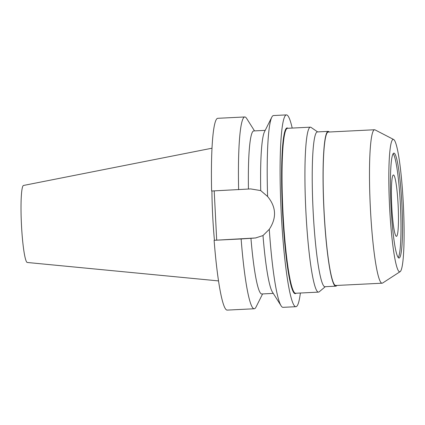 <?xml version="1.0" encoding="UTF-8"?>
<svg xmlns="http://www.w3.org/2000/svg" width="425" height="425" viewBox="0 0 425 425"><rect width="100%" height="100%" fill="white"/><g stroke="black" fill="none" stroke-linecap="round" stroke-linejoin="round"><path stroke-width="0.64" d="M393.38 174.972A30.728 3.214 87.2 0 0 391.738 205.976A30.728 3.214 87.2 0 0 396.456 236.343A30.728 3.214 87.2 0 0 396.493 236.343A30.728 3.214 87.2 0 0 398.135 205.333A30.728 3.214 87.2 0 0 393.417 174.967A30.728 3.214 87.2 0 0 393.38 174.972M393.125 153.669A52.519 5.488 -92.8 0 1 400.419 205.381A52.519 5.488 -92.8 0 1 398.273 257.566M399.118 258.033A52.519 5.488 87.2 0 0 401.933 205.036A52.519 5.488 87.2 0 0 393.863 153.122A52.519 5.488 87.2 0 0 393.805 153.127A52.519 5.488 87.2 0 0 390.995 206.125A52.519 5.488 87.2 0 0 399.064 258.039A52.519 5.488 87.2 0 0 399.118 258.033M393.109 139.389A66.279 6.927 -92.8 0 1 393.608 139.48A66.279 6.927 -92.8 0 1 403.383 205.238A66.279 6.927 -92.8 0 1 400.159 271.639A66.279 6.927 -92.8 0 1 399.813 271.772A66.279 6.927 -92.8 0 1 389.576 206.614A66.279 6.927 -92.8 0 1 393.109 139.389M400.159 271.639L382.622 283.034A76.813 8.027 -92.8 0 1 382.229 283.188A76.813 8.027 -92.8 0 1 382.144 283.199A76.813 8.027 -92.8 0 1 370.34 207.278A76.813 8.027 -92.8 0 1 374.457 129.768A76.813 8.027 -92.8 0 1 374.537 129.758A76.813 8.027 -92.8 0 1 375.031 129.875L393.608 139.48M374.537 129.758L328.185 132.058A76.813 8.027 87.2 0 0 328.105 132.063A76.813 8.027 87.2 0 0 323.988 209.573A76.813 8.027 87.2 0 0 335.793 285.494L382.144 283.199M336.855 285.441A77.488 8.102 -92.8 0 1 335.909 286.158A77.488 8.102 -92.8 0 1 335.824 286.168A77.488 8.102 -92.8 0 1 323.919 209.583A77.488 8.102 -92.8 0 1 328.068 131.394A77.488 8.102 -92.8 0 1 328.153 131.383A77.488 8.102 -92.8 0 1 329.253 132.005M328.153 131.383L317.316 131.92A77.488 8.102 87.2 0 0 317.231 131.931A77.488 8.102 87.2 0 0 313.082 210.12A77.488 8.102 87.2 0 0 324.982 286.705L335.824 286.168M325.306 286.689L319.196 291.826A82.572 8.633 -92.8 0 1 318.617 292.108A82.572 8.633 -92.8 0 1 318.527 292.118A82.572 8.633 -92.8 0 1 305.841 210.502A82.572 8.633 -92.8 0 1 310.261 127.181A82.572 8.633 -92.8 0 1 310.351 127.171A82.572 8.633 -92.8 0 1 311.047 127.399L317.634 131.904M310.351 127.171L287.465 128.308A82.572 8.633 87.2 0 0 287.374 128.313A82.572 8.633 87.2 0 0 282.949 211.639A82.572 8.633 87.2 0 0 295.641 293.255L318.527 292.118M287.916 128.286A82.96 8.67 87.2 0 0 286.971 127.952A82.96 8.67 87.2 0 0 282.551 212.096A82.96 8.67 87.2 0 0 295.364 293.648A82.96 8.67 87.2 0 0 296.087 293.229M300.374 293.016A96.018 10.035 -92.8 0 1 296.028 306.685A96.018 10.035 -92.8 0 1 295.922 306.696A96.018 10.035 -92.8 0 1 281.169 211.799A96.018 10.035 -92.8 0 1 286.312 114.909A96.018 10.035 -92.8 0 1 286.418 114.899A96.018 10.035 -92.8 0 1 292.198 128.074M286.418 114.899L273.519 115.536A96.018 10.035 87.2 0 0 273.413 115.547A96.018 10.035 87.2 0 0 271.772 117.231A96.018 10.035 87.2 0 0 267.612 196.509L260.722 190.586A81.616 8.532 -92.8 0 1 264.488 131.771L271.772 117.231M273.27 293.399L261.816 293.967A81.616 8.532 87.2 0 1 250.941 238.313L255.568 237.963L263.001 235.562L269.275 229.325C276.787 217.913 276.229 206.975 267.612 196.509M256.084 237.878A24.677 24.538 81.4 0 1 254.171 238.048L214.11 240.295A96.018 10.035 87.2 0 0 227.253 310.101L254.267 308.763A96.018 10.035 -92.8 0 1 241.124 238.956L250.941 238.313M260.722 190.586L250.654 188.918L211.613 191.011A96.018 10.035 87.2 0 1 217.643 118.315A96.018 10.035 87.2 0 1 217.749 118.304L244.763 116.965A96.018 10.035 -92.8 0 1 246.665 118.474L254.517 130.9M269.275 229.325A96.018 10.035 87.2 0 0 281.116 305.825A96.018 10.035 87.2 0 0 283.023 307.339L295.922 306.696M281.116 305.825L272.43 292.076A81.616 8.532 -92.8 0 1 263.001 235.562M214.205 190.878L216.686 239.907M265.189 130.369L253.736 130.937A81.616 8.532 87.2 0 0 253.645 130.948A81.616 8.532 87.2 0 0 248.444 189.024M238.627 189.672A96.018 10.035 -92.8 0 1 244.657 116.976A96.018 10.035 -92.8 0 1 244.763 116.965M214.11 240.295L241.124 238.956M262.597 293.93L256.015 307.068A96.018 10.035 -92.8 0 1 254.373 308.752A96.018 10.035 -92.8 0 1 254.267 308.763M211.916 190.995A67.07 7.012 87.2 0 0 214.434 240.247M23.508 185.459A38.558 4.032 87.2 0 0 23.487 185.465A38.558 4.032 87.2 0 0 21.431 224.166A38.558 4.032 87.2 0 0 27.306 262.48L218.551 280.914M253.151 238.202L254.171 238.048M23.487 185.465L211.974 148.208"/></g></svg>
